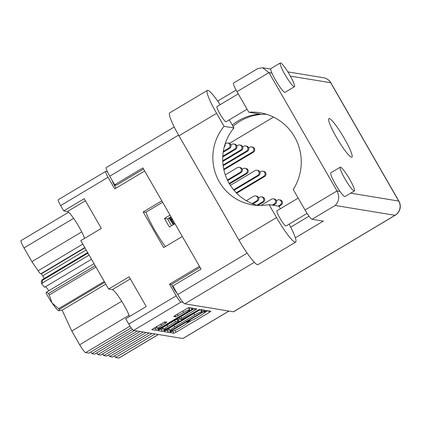 <?xml version="1.0" encoding="UTF-8"?>
<svg xmlns="http://www.w3.org/2000/svg" width="421" height="421" viewBox="0 0 421 421"><rect width="100%" height="100%" fill="white"/><g stroke="black" fill="none" stroke-linecap="round" stroke-linejoin="round"><path stroke-width="0.63" d="M160.817 323.986L161.706 325.538A5.81 0.674 150.1 0 0 157.707 328.606A5.81 0.674 150.1 0 0 163.78 325.875L185.666 312.814A5.81 0.674 150.1 0 0 189.666 309.745L188.571 307.84A5.81 0.674 150.1 0 0 188.471 307.788A5.81 0.674 150.1 0 0 187.987 307.856M189.666 309.745A5.81 0.674 150.1 0 0 189.571 309.693A5.81 0.674 150.1 0 0 183.593 312.471L175.773 316.845L173.778 316.503L175.273 315.355L188.771 307.593L193.35 308.346L191.887 309.509L158.643 329.359L156.407 330.396L151.797 329.627L164.853 321.87L166.848 322.212L161.706 325.538M199.491 309.356L181.656 319.502L180.32 319.265L181.819 318.118L196.796 308.925L194.802 308.582L192.565 309.624L157.828 330.617L162.438 331.385L164.674 330.348L199.491 309.356M228.94 311.056L182.977 338.5A7.083 0.984 -120.8 0 1 182.856 338.516L133.562 330.417A7.083 0.984 -120.8 0 1 128.789 324.112L125.721 318.776L146.234 306.53L129.136 276.802L108.629 289.048L112.323 289.653A17.261 2.4 -120.8 0 1 123.948 305.025A17.261 2.4 -120.8 0 1 129.494 316.524M84.568 238.397A17.261 2.4 59.2 0 0 79.022 226.898A17.261 2.4 59.2 0 0 67.397 211.526L63.703 210.921L60.635 205.585A7.083 0.984 -120.8 0 1 58.272 199.712L105.687 171.405A7.083 0.984 59.2 0 0 108.05 177.278L114.738 188.903L144.671 171.031M198.596 310.614L163.853 331.606L168.468 332.38L170.7 331.338L203.948 311.493L205.443 310.345L200.828 309.572L198.596 310.614M200.075 267.382L171.421 284.491L169.521 284.18L176.21 295.805A7.083 0.984 59.2 0 0 180.977 302.11L183.182 302.473M172.873 331.132L172.342 331.043L169.758 332.59L173.873 333.264L176.11 332.227L209.353 312.382L210.847 311.235L206.695 310.535L204.085 312.066L204.643 312.166A6.952 0.805 150.1 0 1 204.759 312.229A6.952 0.805 150.1 0 1 199.97 315.903L197.202 317.555A6.952 0.805 150.1 0 1 190.05 320.881L189.518 320.791L186.908 322.323L187.466 322.423A6.952 0.805 150.1 0 1 187.582 322.486A6.952 0.805 150.1 0 1 182.793 326.154L180.025 327.806A6.952 0.805 150.1 0 1 172.873 331.132M108.629 289.048L80.795 240.649L101.308 228.403L84.211 198.675L63.703 210.921M169.521 284.18L199.454 266.309M161.817 200.854L143.172 211.984L163.664 247.616L182.309 236.486M107.344 171.642L105.808 171.389A7.083 0.984 59.2 0 0 105.687 171.405M171.421 284.491L173.389 287.922L173.82 287.664M177.078 293.326A7.083 0.984 -120.8 0 1 173.389 287.922M115.975 184.998L114.659 185.782L116.012 188.14M114.659 185.782A7.083 0.984 -120.8 0 1 112.249 180.588M143.172 211.984L145.629 212.389L162.617 202.243M155.123 333.958L115.612 357.545L118.811 358.071L158.322 334.485M152.039 333.453L112.533 357.04L109.686 356.571L149.197 332.985M114.58 355.813A8.63 1.2 -120.8 0 1 115.612 357.545M146.119 332.479L106.608 356.066L103.766 355.598L143.272 332.011M108.655 354.84A8.63 1.2 -120.8 0 1 109.686 356.571M140.193 331.506L100.682 355.092L97.84 354.624A8.63 1.2 59.2 0 0 96.809 352.893M102.729 353.866A8.63 1.2 -120.8 0 1 103.766 355.598M137.346 331.038L97.84 354.624M134.267 330.532L94.757 354.119L91.915 353.651A8.63 1.2 59.2 0 0 90.883 351.924M132.431 329.464L91.915 353.651M131.184 327.864L88.831 353.145L85.631 352.619A8.852 1.231 -120.8 0 1 79.669 344.736L129.042 315.261M121.69 301.257L71.796 331.043L79.669 344.736M71.796 331.043L62.076 310.114M86.147 249.953L42.747 275.86L44.252 278.476M84.774 247.559L40.79 273.813L41.258 273.892L84.926 247.822M81.727 231.876L31.88 261.63L38.122 270.787L82.795 244.117M73.601 218.331L24.008 247.937L31.88 261.63M40.79 273.813A6.641 0.926 -120.8 0 1 38.122 270.787M24.008 247.937A8.852 1.231 -120.8 0 1 21.05 240.596L68.56 212.231M158.412 334.5L118.964 358.05A8.852 1.231 -120.8 0 1 118.811 358.071M42.747 275.86A2.216 0.31 59.2 0 0 41.258 273.892M187.308 322.981L191.429 320.523M204.485 312.729L207.837 310.724M171.842 331.206L172.778 331.359L174.089 330.838M201.575 310.345L202.433 309.835M165.769 330.211L167.369 330.469L169.358 329.58M170.626 330.764L201.37 312.614L202.417 311.814L201.833 311.708A6.952 0.805 150.1 0 0 194.681 315.029L174.731 326.938A6.952 0.805 150.1 0 0 169.947 330.606A6.952 0.805 150.1 0 0 170.063 330.669L170.626 330.764M201.322 309.935L202.39 311.798M199.522 310.093A6.952 0.805 150.1 0 1 200.733 309.803L201.296 309.893M169.126 328.206A6.952 0.805 150.1 0 0 168.853 328.701L169.947 330.606M163.29 328.606L161.343 329.48L159.743 329.217M179.972 318.655L178.299 319.655M167.826 326.47A5.81 0.674 150.1 0 0 163.827 329.538A5.81 0.674 150.1 0 0 169.9 326.812L179.109 321.065L177.773 320.828L175.536 321.87L167.826 326.47L166.937 324.923M162.816 327.38A5.81 0.674 150.1 0 0 162.732 327.633L163.827 329.538M178.009 319.197L179.072 321.044M176.92 318.965L177.978 319.139M156.696 326.449A5.81 0.674 150.1 0 0 156.612 326.696L157.707 328.606M189.04 308.651L190.371 307.856M153.712 328.227L155.312 328.491L157.17 327.67M289.138 224.119A27.66 3.852 -120.8 0 1 295.647 242.138A27.66 3.852 -120.8 0 1 295.163 242.207A27.66 3.852 -120.8 0 1 276.534 217.578L269.072 204.601L278.944 206.227L280.386 208.727M295.647 242.138L258.015 264.604A27.66 3.852 -120.8 0 1 257.531 264.672A27.66 3.852 -120.8 0 1 238.896 240.044L178.962 135.809A27.66 3.852 -120.8 0 1 169.721 112.87L207.353 90.404A27.66 3.852 -120.8 0 1 220.125 104.687M280.539 62.929A13.83 1.926 59.2 0 0 280.297 62.966A13.83 1.926 59.2 0 0 285.322 75.133A13.83 1.926 59.2 0 0 294.237 86.747A13.83 1.926 59.2 0 0 294.479 86.715A13.83 1.926 59.2 0 0 289.453 74.549A13.83 1.926 59.2 0 0 280.539 62.929M280.297 62.966L270.892 68.581A13.83 1.926 59.2 0 0 271.934 73.08A13.83 1.926 59.2 0 0 278.87 85.474A13.83 1.926 59.2 0 0 284.828 92.367A13.83 1.926 59.2 0 0 285.07 92.331L294.479 86.715M340.478 167.163A13.83 1.926 59.2 0 0 340.236 167.195A13.83 1.926 59.2 0 0 345.262 179.362A13.83 1.926 59.2 0 0 354.172 190.981A13.83 1.926 59.2 0 0 354.414 190.95A13.83 1.926 59.2 0 0 349.388 178.783A13.83 1.926 59.2 0 0 340.478 167.163M340.236 167.195L330.827 172.815A13.83 1.926 59.2 0 0 339.984 191.413A13.83 1.926 59.2 0 0 344.767 196.596A13.83 1.926 59.2 0 0 345.004 196.565L354.414 190.95M339.984 191.413L337.032 190.929C339.694 196.686 339.084 201.533 335.195 205.469L312.05 219.283A10.399 1.447 -120.8 0 1 305.046 210.026L337.032 190.929L268.987 72.596L237.002 91.689L248.8 112.212L260.02 114.059A50.236 49.404 -80.7 0 0 238.175 120.901A50.236 49.404 -80.7 0 0 232.26 125.042M233.002 126.326A50.236 49.404 99.3 0 1 240.07 121.211A50.236 49.404 99.3 0 1 266.456 114.275M351.519 157.244A22.46 3.126 59.2 0 0 351.909 157.191A22.46 3.126 59.2 0 0 343.747 137.43A22.46 3.126 59.2 0 0 329.275 118.564A22.46 3.126 59.2 0 0 328.885 118.617A22.46 3.126 59.2 0 0 337.042 138.377A22.46 3.126 59.2 0 0 351.519 157.244M307.104 213.394L286.006 225.988A8.852 1.231 -120.8 0 1 285.854 226.009A8.852 1.231 -120.8 0 1 280.149 218.573A8.852 1.231 -120.8 0 1 276.934 210.789L298.189 198.096M247.08 109.213L226.066 121.753A8.852 1.231 -120.8 0 1 225.914 121.78A8.852 1.231 -120.8 0 1 220.209 114.344A8.852 1.231 -120.8 0 1 216.994 106.555L238.249 93.862M237.002 91.689A10.399 1.447 -120.8 0 1 233.529 83.063L257.699 68.634L262.504 67.723L268.987 72.596L271.934 73.08M178.567 135.115L109.734 176.21L114.665 184.782L116.559 185.093L143.503 169.01M109.734 176.21A10.399 1.447 -120.8 0 1 106.255 167.584L174.22 127.01M233.408 311.793L395.035 215.299A10.399 1.447 -120.8 0 0 395.219 215.273L233.587 311.766A10.399 1.447 -120.8 0 1 233.408 311.793L184.782 303.804A10.399 1.447 -120.8 0 1 177.778 294.542L172.847 285.97L201.07 269.119L142.887 167.932L114.665 184.782M312.05 219.283L323.27 221.13L295.347 237.797M273.524 117.08L229.44 143.398M248.8 112.212A50.236 49.404 -80.7 0 1 259.978 112.744A50.236 49.404 -80.7 0 1 293.242 189.503L305.046 210.026M229.271 119.843L233.929 127.942L224.056 126.316L216.594 113.344A27.66 3.852 -120.8 0 1 207.353 90.404M224.056 126.316A48.241 47.447 -80.7 0 0 215.736 174.11A48.241 47.447 -80.7 0 0 252.479 204.864A48.241 47.447 -80.7 0 0 269.072 204.601M233.929 127.942A48.241 47.447 -80.7 0 0 257.457 205.411M223.746 169.184L252.447 152.049A2.768 2.721 -80.7 0 0 251.526 146.934A2.768 2.721 -80.7 0 0 249.711 147.282L248.669 147.908M223.888 169.821L253.4 152.202A2.768 2.721 -80.7 0 0 252.474 147.092L251.526 146.934M236.218 192.76L263.73 176.336A2.768 2.721 -80.7 0 0 262.809 171.221A2.768 2.721 -80.7 0 0 260.994 171.568L259.952 172.194M236.66 193.213L264.677 176.488A2.768 2.721 -80.7 0 0 263.757 171.379L262.809 171.221M233.597 189.813L257.805 175.362A2.768 2.721 -80.7 0 0 256.884 170.247A2.768 2.721 -80.7 0 0 255.068 170.594L230.355 185.351M233.997 190.297L258.757 175.515A2.768 2.721 -80.7 0 0 257.836 170.405L256.884 170.247M229.187 183.424L245.959 173.415A2.768 2.721 -80.7 0 0 245.038 168.3A2.768 2.721 -80.7 0 0 243.217 168.647L242.175 169.274M229.498 183.961L246.906 173.568A2.768 2.721 -80.7 0 0 245.985 168.458L245.038 168.3M227.382 179.988L240.033 172.442A2.768 2.721 -80.7 0 0 239.112 167.326A2.768 2.721 -80.7 0 0 237.291 167.674L225.298 174.836M227.656 180.551L240.98 172.594A2.768 2.721 -80.7 0 0 240.059 167.484L239.112 167.326M223.067 165.079L246.527 151.076A2.768 2.721 -80.7 0 0 245.606 145.961A2.768 2.721 -80.7 0 0 243.785 146.308L242.743 146.934M223.156 165.748L247.474 151.228A2.768 2.721 -80.7 0 0 246.553 146.119L245.606 145.961M222.735 160.769L240.601 150.102A2.768 2.721 -80.7 0 0 239.681 144.987A2.768 2.721 -80.7 0 0 237.86 145.34L236.818 145.961M222.762 161.475L241.549 150.255A2.768 2.721 -80.7 0 0 240.628 145.145L239.681 144.987M222.793 156.223L234.676 149.129A2.768 2.721 -80.7 0 0 233.755 144.014A2.768 2.721 -80.7 0 0 231.934 144.366L230.892 144.987M222.756 156.965L235.623 149.281A2.768 2.721 -80.7 0 0 234.702 144.171L233.755 144.014M223.319 151.397L228.75 148.155A2.768 2.721 -80.7 0 0 227.829 143.045A2.768 2.721 -80.7 0 0 226.014 143.393L225.13 143.919M223.198 152.191L229.698 148.308A2.768 2.721 -80.7 0 0 228.777 143.198L227.829 143.045M224.235 146.992A2.768 2.721 -80.7 0 0 225.03 144.219M252.163 203.596L256.468 201.022A2.768 2.721 -80.7 0 0 255.547 195.912A2.768 2.721 -80.7 0 0 253.731 196.26L246.306 200.691M252.884 203.885L257.415 201.18A2.768 2.721 -80.7 0 0 256.494 196.065L255.547 195.912M256.926 205.259L262.394 201.996A2.768 2.721 -80.7 0 0 261.473 196.886A2.768 2.721 -80.7 0 0 259.652 197.233L258.61 197.854M257.852 205.432L263.341 202.154A2.768 2.721 -80.7 0 0 262.42 197.039L261.473 196.886M272.261 205.127L274.245 203.943A2.768 2.721 -80.7 0 0 273.324 198.833A2.768 2.721 -80.7 0 0 271.503 199.18L260.962 205.474M273.208 205.285L275.192 204.101A2.768 2.721 -80.7 0 0 274.271 198.986L273.324 198.833M278.186 206.101L280.17 204.916A2.768 2.721 -80.7 0 0 279.244 199.807A2.768 2.721 -80.7 0 0 277.428 200.154L276.387 200.775M279.007 206.332L281.117 205.074A2.768 2.721 -80.7 0 0 280.197 199.959L279.244 199.807M165.4 246.58A27.66 3.852 -120.8 0 1 154.644 230.003A27.66 3.852 -120.8 0 1 145.966 212.184M174.952 223.698L169.421 227.003A27.66 3.852 -120.8 0 1 166.874 222.698A27.66 3.852 -120.8 0 1 164.49 218.425L170.021 215.126M171.11 217.015L169.116 217.757L167.721 218.957L169.279 221.835A9.846 1.368 59.2 0 0 170.052 223.225A9.846 1.368 59.2 0 0 171.563 225.724M169.668 217.546L173.457 224.588M174.189 224.151L172.484 221.183L174.047 224.24M172.484 221.183L170.326 217.31M172.173 218.867L171.573 219.504M167.721 218.957L164.49 218.425M172.699 219.773L171.458 219.573M95.999 267.077L49.262 294.979A19.477 2.71 -120.8 0 1 48.852 294.268A19.477 2.71 -120.8 0 1 48.447 293.563L95.183 265.662M168.779 217.952A9.073 1.263 -120.8 0 1 172.868 224.114A9.073 1.263 -120.8 0 1 173.22 224.735M48.447 293.563L46.526 292.079L94.057 263.704M87.973 253.126L42.326 280.381L42.321 283.017L41.863 284.091A17.261 2.4 -120.8 0 1 41.4 281.465L42.174 279.712L87.652 252.563M42.326 280.381A19.477 2.71 -120.8 0 1 42.174 279.712M46.526 292.079L46.073 293.148A17.261 2.4 -120.8 0 0 52.051 302.957L58.603 308.693L104.255 281.438M49.262 294.979L52.051 302.957A17.261 2.4 -120.8 0 0 58.919 310.814L62.487 309.967L105.792 284.117M104.745 282.291L59.266 309.44L58.993 310.83M59.266 309.44A19.477 2.71 -120.8 0 1 58.603 308.693M91.515 259.283L44.658 287.254L41.863 284.091M45.526 286.733A11.067 1.542 -120.8 0 1 48.862 290.679M89.099 255.089L42.321 283.017M182.856 338.516L228.866 311.045M180.977 302.11L133.562 330.417M128.789 324.112L176.21 295.805M108.05 177.278L60.635 205.585M130.015 326.128L85.631 352.619M85.416 200.77L67.397 211.526M130.342 278.897L112.323 289.653M187.219 321.997L187.466 322.423M204.395 311.745L204.643 312.166M208.463 310.83L209.353 312.382M175.073 330.427L176.11 332.227M172.778 331.359L173.873 333.264M203.054 309.94L203.948 311.493M170.342 330.717L170.7 331.338M167.369 330.469L168.468 332.38M200.733 309.803L201.833 311.708M193.786 313.482L194.681 315.029M173.841 325.391L174.731 326.938M161.343 329.48L162.438 331.385M194.486 308.651L195.302 310.072M180.925 316.571L181.819 318.118M198.296 309.867L198.47 310.172M164.222 329.569L164.674 330.348M176.757 319.06L177.773 320.828M174.647 320.318L175.536 321.87M164.537 321.939L165.353 323.36M182.703 310.924L183.593 312.471M177.115 314.255L178.004 315.808M175.01 315.518L175.773 316.845M190.997 307.956L191.887 309.509M158.212 328.606L158.643 329.359M155.312 328.491L156.407 330.396M350.688 193.171L398.729 201.064L330.685 82.732L290.343 76.101M177.778 294.542L247.143 253.132M290.706 227.124L309.035 216.184M254.337 262.283L184.782 303.804M395.219 215.273A10.399 10.399 0 0 0 398.903 201.159A10.399 1.2 150.1 0 0 398.729 201.064A10.399 10.23 99.3 0 1 395.035 215.299L335.195 205.469M323.528 77.748A10.399 10.23 99.3 0 1 330.685 82.732A10.399 1.2 150.1 0 1 330.859 82.826A10.399 10.399 0 0 0 323.528 77.748L287.832 71.88M216.594 113.344L178.962 135.809M276.534 217.578L238.896 240.044M252.447 152.049L253.4 152.202M263.73 176.336L264.677 176.488M257.805 175.362L258.757 175.515M245.959 173.415L246.906 173.568M240.033 172.442L240.98 172.594M246.527 151.076L247.474 151.228M240.601 150.102L241.549 150.255M234.676 149.129L235.623 149.281M228.75 148.155L229.698 148.308M256.468 201.022L257.415 201.18M262.394 201.996L263.341 202.154M274.245 203.943L275.192 204.101M280.17 204.916L281.117 205.074M187.277 321.96L187.582 322.486M204.453 311.703L204.759 312.229M201.322 309.909L202.417 311.814M179.325 317.529L180.32 319.265M178.009 319.16L179.109 321.065M270.703 69.065L262.504 67.723M398.903 201.159L330.859 82.826M236.097 90.068L217.662 101.077"/></g></svg>
